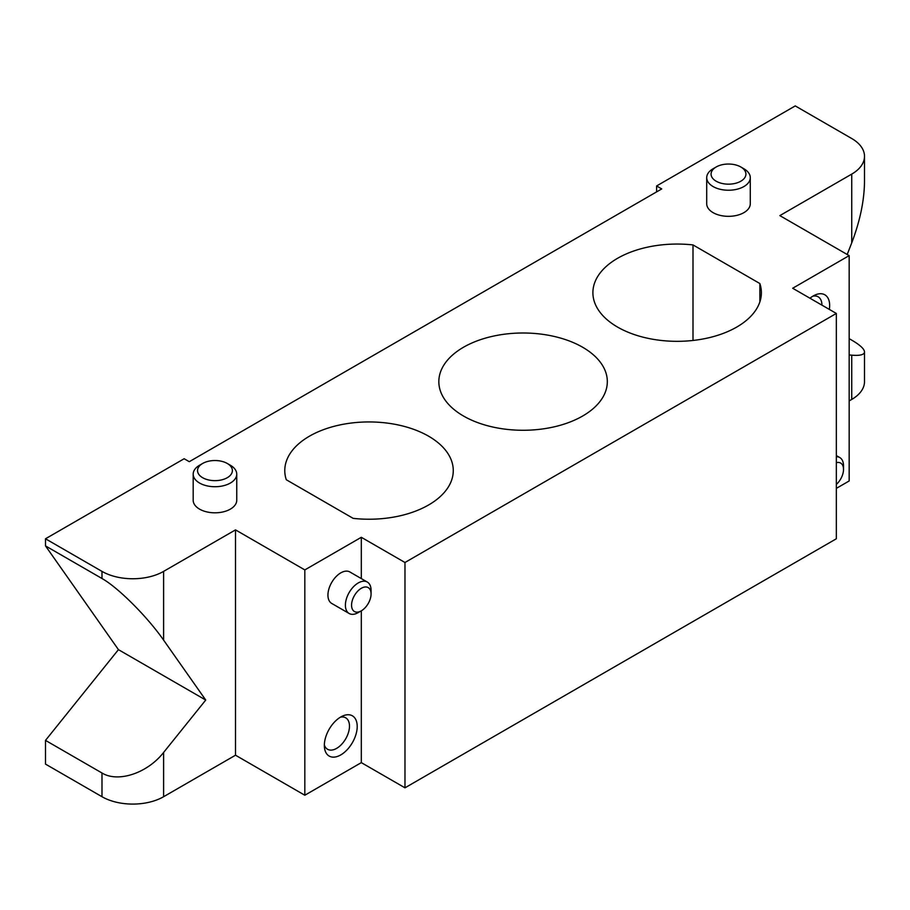 <?xml version="1.0" encoding="UTF-8"?>
<svg xmlns="http://www.w3.org/2000/svg" width="910" height="910" viewBox="0 0 910 910"><rect width="100%" height="100%" fill="white"/><g stroke="black" fill="none" stroke-linecap="round" stroke-linejoin="round"><path stroke-width="1.36" d="M849.166 400.912L851.737 399.433A43.578 25.162 0 0 0 864.5 381.643L864.5 351.908C864.307 354.763 860.052 355.844 851.737 355.173L849.166 354.945M849.166 338.656L851.737 340.135C860.052 345.004 864.307 348.928 864.5 351.908M847.21 254.504L851.737 242.845C860.052 220.982 864.307 200.53 864.5 181.477L864.5 156.315A43.578 25.162 180 0 1 851.737 174.106L851.737 242.845M163.607 640.128L205.74 700.052L118.436 649.649L45.5 545.898L101.988 578.51C118.118 587.519 147.488 616.9 163.607 640.128L163.607 571.389L235.508 529.882L304.827 569.91L361.315 537.298L404.973 562.494L836.336 313.45L792.678 288.254L849.166 255.63L779.847 215.613L851.737 174.106M163.607 571.389A43.578 25.162 180 0 1 101.988 571.389L45.5 538.777L184.15 458.731L189.291 461.688L661.729 188.927L656.599 185.958L795.249 105.913L851.737 138.525A43.578 25.162 180 0 1 864.5 156.315M205.74 700.052L163.607 752.456C147.488 773.147 118.118 782.941 101.988 772.999L45.5 740.387L45.5 764.104L101.988 796.716A43.578 25.162 0 0 0 163.607 796.716L235.508 755.209L304.827 795.238L361.315 762.625L404.973 787.821L836.336 538.777L836.336 313.45M45.5 740.387L118.436 649.649M235.508 529.882L235.508 755.209M809.957 298.218A23.239 13.422 -60 0 1 815.246 294.931A23.239 13.422 -60 0 1 829.328 309.411M821.923 305.134A18.154 10.488 120 0 0 818.17 296.819A18.154 10.488 120 0 0 812.789 296.216M324.347 745.427A23.239 13.422 -60 0 1 342.808 715.942A23.239 13.422 -60 0 1 357.198 727.238A23.239 13.422 -60 0 1 341.455 754.504A23.239 13.422 -60 0 1 324.472 747.69A23.239 13.422 -60 0 1 324.347 745.427M324.347 744.926A18.154 10.488 120 0 0 327.566 749.271A18.154 10.488 120 0 0 345.72 738.795A18.154 10.488 120 0 0 345.72 717.831A18.154 10.488 120 0 0 340.351 717.216M202.634 477.704A17.427 10.067 180 0 1 202.634 463.474A17.427 10.067 180 0 1 227.284 463.474A17.427 10.067 180 0 1 227.284 477.704A17.427 10.067 180 0 1 202.634 477.704M202.634 463.474L199.563 465.249A21.783 12.581 0 0 0 193.182 474.144A21.783 12.581 0 0 0 199.563 483.039A21.783 12.581 0 0 0 223.303 485.769A21.783 12.581 0 0 0 236.748 474.144A21.783 12.581 0 0 0 230.367 465.249L227.284 463.474M236.748 474.144L236.748 500.238A21.783 12.581 180 0 1 223.303 511.852A21.783 12.581 180 0 1 199.563 509.134A21.783 12.581 180 0 1 193.182 500.238L193.182 474.144M716.17 181.215A17.427 10.067 180 0 1 716.17 166.985A17.427 10.067 180 0 1 740.82 166.985A17.427 10.067 180 0 1 740.82 181.215A17.427 10.067 180 0 1 716.17 181.215M716.17 166.985L713.087 168.771A21.783 12.581 0 0 0 706.706 177.666A21.783 12.581 0 0 0 713.087 186.55A21.783 12.581 0 0 0 736.827 189.28A21.783 12.581 0 0 0 750.284 177.666A21.783 12.581 0 0 0 743.902 168.771L740.82 166.985M750.284 177.666L750.284 203.749A21.783 12.581 180 0 1 736.827 215.374A21.783 12.581 180 0 1 713.087 212.644A21.783 12.581 180 0 1 706.706 203.749L706.706 177.666M351.567 605.184A13.798 7.962 -60 0 1 361.315 588.292A13.798 7.962 -60 0 1 371.075 593.923A13.798 7.962 -60 0 1 361.315 610.826A13.798 7.962 -60 0 1 351.567 605.184M371.075 593.923L371.075 590.362A18.154 10.488 120 0 0 367.322 582.059A18.154 10.488 120 0 0 353.33 586.916A18.154 10.488 120 0 0 345.402 605.184A18.154 10.488 120 0 0 349.156 613.499A18.154 10.488 120 0 0 358.233 612.601L361.315 610.826L361.315 762.625M349.156 613.499L331.695 603.421A18.154 10.488 -60 0 1 327.941 595.106A18.154 10.488 -60 0 1 335.87 576.838A18.154 10.488 -60 0 1 349.861 571.969L367.322 582.059M836.336 462.678A13.798 7.962 -60 0 1 843.524 469.401A13.798 7.962 -60 0 1 836.336 484.427M843.524 469.401L843.524 465.84A18.154 10.488 120 0 0 839.759 457.537A18.154 10.488 120 0 0 836.336 456.683M353.16 518.359L286.286 479.741A84.243 48.639 180 0 1 284.773 470.584A84.243 48.639 180 0 1 369.016 421.944A84.243 48.639 180 0 1 453.271 470.584A84.243 48.639 180 0 1 353.16 518.359M759.873 283.545A84.243 48.639 180 0 1 761.386 292.701A84.243 48.639 180 0 1 677.142 341.33A84.243 48.639 180 0 1 592.899 292.701A84.243 48.639 180 0 1 692.999 244.926L759.873 283.545L759.873 301.858M692.999 244.926L692.999 340.465M582.65 347.245A84.243 48.639 180 0 1 607.323 381.643A84.243 48.639 180 0 1 555.316 426.574A84.243 48.639 180 0 1 463.509 416.029A84.243 48.639 180 0 1 438.836 381.643A84.243 48.639 180 0 1 490.843 336.7A84.243 48.639 180 0 1 582.65 347.245M45.5 538.777L45.5 545.898M656.599 185.958L656.599 191.896M304.827 569.91L304.827 795.238M361.315 537.298L361.315 578.589M404.973 562.494L404.973 787.821M836.336 488.374L849.166 480.969L849.166 255.63M851.737 355.173L851.737 399.433M163.607 796.716L163.607 752.456M101.988 772.999L101.988 796.716M101.988 571.389L101.988 578.51M836.336 455.557L839.759 457.537"/></g></svg>
